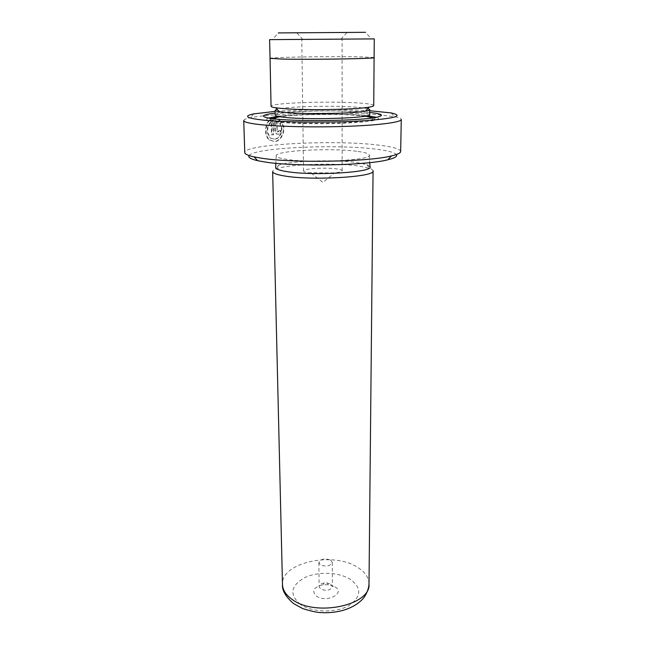 <?xml version="1.0" encoding="UTF-8"?>
<svg xmlns="http://www.w3.org/2000/svg" width="645" height="645" viewBox="0 0 645 645"><rect width="100%" height="100%" fill="white"/><g stroke="black" fill="none" stroke-linecap="round" stroke-linejoin="round"><path stroke-width="0.48" stroke-dasharray="3.23 2.42" d="M374.277 38.902L371.335 38.845L365.481 32.315L278.301 32.919L272.537 39.53L269.602 39.635M371.335 38.845L272.537 39.53M341.56 32.492L296.74 32.75L341.56 32.492M306.593 39.555L342.092 39.24L306.593 39.555M308.181 172.723L334.586 172.933C339.496 172.344 342.019 171.61 342.156 170.74C342.076 170.046 340.407 169.458 337.15 168.966C326.386 167.224 302.868 168.619 303.553 171.006C303.61 171.659 305.15 172.231 308.181 172.723M374.092 57.607L359.765 56.857C330.538 56.26 268.925 57.228 270.045 58.332M280.156 123.832L281.494 122.082C287.009 128.774 281.97 141.271 274.706 141.577L269.82 140.094C263.515 135.426 265.482 119.672 273.278 118.454L273.657 134.716L271.916 134.894L271.601 121.566C266.651 126.896 266.361 132.402 270.731 138.086L274.649 139.264C280.373 139.022 284.308 129.25 280.156 123.832L279.696 123.784C283.84 129.177 279.922 138.981 274.19 139.207L270.271 138.03C265.901 132.362 266.192 126.855 271.134 121.526L271.456 134.837L273.198 134.668L272.819 118.406C265.031 119.615 263.039 135.377 269.36 140.038L274.246 141.521C281.502 141.207 286.541 128.742 281.035 122.034L279.696 123.784M273.278 118.454L272.819 118.406M279.051 130.774L280.954 130.629C280.809 132.741 279.89 133.975 278.189 134.313L276.657 133.87L275.367 131.072L275.076 118.309L280.099 120.526L278.777 122.276L276.971 121.131L277.189 130.919L278.14 132.007L279.051 130.774L277.165 131.806L276.512 121.083L278.317 122.236L279.632 120.486L274.617 118.269L274.907 131.024L276.197 133.821L277.729 134.265C279.422 133.918 280.349 132.693 280.494 130.572L278.592 130.717M334.9 586.853C345.994 593.174 326.668 603.293 316.526 596.222C311.309 591.014 313.486 587.192 323.056 584.773L328.434 584.733L334.9 586.853M330.708 584.104L332.401 586.595C330.514 590.401 326.636 591.247 320.758 589.135L319.114 586.692C319.331 584.781 321.049 583.54 324.266 582.983L327.192 582.959L330.708 584.104M330.587 560.07L332.296 562.472C330.393 566.149 326.475 566.963 320.541 564.923L318.88 562.561C320.767 558.893 324.669 558.054 330.587 560.07M249.115 155.582C253.735 147.737 335.36 143.948 375.454 149.1C387.46 150.543 394.434 152.357 396.377 154.558M400.666 151.494C400.15 148.874 392.644 146.729 378.131 145.052C334.07 139.578 243.665 144.141 244.778 152.583M369.738 110.738C342.858 109.078 301.989 109.36 275.141 111.391M243.729 120.551C243.77 119.567 245.987 118.632 250.373 117.729C271.747 113.157 341.826 111.649 378.478 114.77L394.587 116.721C398.989 117.559 401.222 118.47 401.271 119.454M367.819 108.586L356.814 107.191C333.667 105.337 286.235 106.49 277.019 109.223M373.737 105.546C373.455 104.538 368.747 103.716 359.612 103.063C330.748 100.854 269.892 102.918 271.061 106.264M369.722 112.44L365.046 112.012C341.012 110.029 296.023 110.561 275.181 113.101M268.457 118.059C265.168 119.196 266.361 120.276 272.029 121.316L278.979 122.227C302.376 124.816 358.072 123.824 372.987 120.615C378.639 119.494 379.808 118.39 376.511 117.309M367.239 115.713L362.837 115.294C340.133 113.335 297.385 113.842 277.705 116.342M373.06 170.844C373.044 169.958 371.915 169.119 369.674 168.329L359.257 166.096C335.658 162.58 288.202 164.136 276.004 168.982C273.778 169.804 272.658 170.659 272.658 171.546M356.604 151.285C330.812 147.786 276.318 150.551 276.197 155.622C275.955 157.025 279.454 158.275 286.694 159.363C312.398 163.508 373.447 160.065 369.295 154.969C368.714 153.502 364.481 152.276 356.604 151.285M370.004 166.684L366.892 164.612L357.12 162.572C334.94 159.347 290.105 160.79 278.729 165.225L275.649 167.345M374.092 57.526L359.846 56.849C331.466 56.276 271.997 57.163 270.045 58.252M276.971 121.131L276.512 121.083M278.777 122.276L278.317 122.236M280.099 120.526L279.632 120.486M275.076 118.309L274.617 118.269M280.954 130.629L280.494 130.572M281.494 122.082L281.035 122.034M273.657 134.716L273.198 134.668M271.916 134.894L271.456 134.837M271.601 121.566L271.134 121.526M275.367 131.072L274.907 131.024M356.798 111.891C330.264 109.569 274.061 111.666 275.221 115.124L276.27 116.245L299.586 114.891C318.59 113.972 343.559 114.197 358.16 115.157C366.425 116.084 370.278 115.85 369.706 114.463C369.456 113.431 365.151 112.569 356.798 111.891M271.892 118.583C269.989 119.841 273.617 120.946 282.784 121.913C296.797 123.324 323.016 123.687 343.704 122.719C365.473 121.526 375.269 119.914 373.084 117.882M365.199 116.14L359.539 115.568C338.101 113.689 296.861 114.278 279.753 116.737M369.005 583.87C368.835 577.307 364.885 571.712 357.169 567.068C332.699 551.322 280.897 562.609 282.478 584.475M300.425 604.438C289.242 594.779 290.556 585.894 304.375 577.799C317.469 571.357 338.311 571.946 350.05 579.121C362.151 588.022 361.579 596.956 348.332 605.913C335.069 613.161 311.97 612.428 300.425 604.438M277.189 130.919L276.729 130.87M340.907 39.281L347.042 32.395M342.156 170.74L342.092 39.24M311.156 173.094L322.935 182.446L334.586 172.933M269.82 140.094L269.36 140.038M276.657 133.878L276.197 133.821M332.296 562.472L332.401 586.595M253.775 113.883L250.373 117.729M372.987 120.615L375.954 117.414M276.197 155.622L275.842 163.282M278.729 165.225L276.004 168.982M366.892 164.612L369.674 168.329M369.295 154.969L369.762 162.629M272.029 121.316L269.021 118.156M391.136 112.923L394.587 116.721M318.88 562.561L319.114 586.692M324.266 582.983L323.056 584.773M327.192 582.959L328.434 584.733M278.197 121.816L277.729 121.776M279.14 119.76L278.672 119.72M277.624 131.854L277.165 131.806M270.731 138.086L270.271 138.03M303.553 171.006L301.787 39.522M302.973 39.547L296.74 32.75"/><path stroke-width="0.97" d="M278.301 32.919L365.481 32.315M269.602 39.635L374.277 38.902L374.092 57.607C377.301 58.671 309.745 59.759 281.623 59.034L270.045 58.332L269.602 39.635M396.377 154.558C397.659 156.332 394.813 158.073 387.839 159.783C366.215 165.563 294.031 166.886 264.506 161.927L257.726 160.686C250.728 159.081 247.857 157.38 249.115 155.582M244.778 152.583C244.834 154.099 247.922 155.542 254.033 156.888L261.152 158.154C292.217 163.249 368.843 161.871 391.483 155.929C397.57 154.494 400.634 153.01 400.666 151.494L401.271 119.454C401.424 122.147 380.832 125.041 349.211 126.259C317.646 127.484 280.067 126.751 260.233 124.622C249.325 123.429 243.826 122.074 243.729 120.551L244.778 152.583M275.141 111.391L253.775 113.883C243.06 116.116 246.269 118.196 263.402 120.115C285.727 122.405 331.482 122.768 362.942 120.833C395.103 118.47 404.504 115.834 391.136 112.923L369.738 110.738M277.019 109.223L275.117 110.263C275.133 110.787 276.568 111.279 279.414 111.746L285.767 112.488C305.891 114.431 353.113 113.609 365.465 111.15C368.303 110.642 369.73 110.126 369.746 109.602L367.819 108.586M270.045 58.252L271.061 106.264C271.085 106.796 272.609 107.296 275.649 107.771L282.518 108.529C304.319 110.529 355.903 109.658 369.174 107.118C372.205 106.602 373.729 106.078 373.737 105.546L374.092 57.526M275.181 113.101C262.08 114.713 260.032 116.398 269.021 118.156L276.35 119.083C301.062 121.728 360.289 120.696 375.954 117.414C384.912 115.528 382.84 113.875 369.722 112.44M376.511 117.309L367.239 115.713M282.478 584.475L272.658 171.546C272.762 173.166 276.512 174.61 283.905 175.867C311.059 180.874 376.067 176.972 373.06 170.844L369.005 583.87C368.779 590.183 364.917 597.044 361.813 599.971C357.08 604.518 351.025 607.929 343.632 610.202C336.101 612.315 328.265 613.089 320.122 612.54C316.493 612.379 310.705 611.065 302.755 608.598L293.668 603.656C285.662 596.738 281.93 590.344 282.478 584.475C282.679 590.094 285.985 595.133 292.395 599.6C315.889 617.225 371.302 605.147 369.005 583.87M275.842 163.282L275.649 167.345C275.399 168.909 278.938 170.296 286.275 171.506C312.333 176.141 374.261 172.352 370.004 166.684L369.762 162.629M269.924 58.34L281.526 59.034C309.705 59.767 377.43 58.679 374.213 57.607M277.705 116.342L268.457 118.059M275.117 110.263L275.221 115.124C275.318 116.027 278.858 116.818 285.864 117.495C311.462 120.172 372.512 117.85 369.706 114.463L369.746 109.602M373.084 117.882L365.199 116.14M279.753 116.737L271.892 118.583M257.726 160.686L254.033 156.888M279.414 111.746L275.649 107.771M365.465 111.15L369.174 107.118M387.839 159.783L391.483 155.929"/></g></svg>
